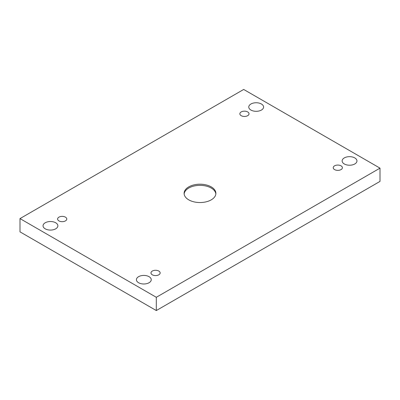<?xml version="1.0" encoding="UTF-8"?>
<svg xmlns="http://www.w3.org/2000/svg" width="400" height="400" viewBox="0 0 400 400"><rect width="100%" height="100%" fill="white"/><g stroke="black" fill="none" stroke-linecap="round" stroke-linejoin="round"><path stroke-width="0.6" d="M156.31 297.29L380 168.145L243.69 89.45L20 218.595L156.31 297.29L156.31 310.55L380 181.405L380 168.145M241.195 111.935A4.59 2.65 180 0 1 246.195 111.36A4.59 2.65 180 0 1 249.03 113.805A4.59 2.65 180 0 1 244.44 116.455A4.59 2.65 180 0 1 239.85 113.805A4.59 2.65 180 0 1 241.195 111.935M58.945 217.15A4.59 2.65 180 0 1 63.95 216.58A4.59 2.65 180 0 1 66.78 219.025A4.59 2.65 180 0 1 62.19 221.675A4.59 2.65 180 0 1 57.6 219.025A4.59 2.65 180 0 1 58.945 217.15M152.315 271.06A4.59 2.65 180 0 1 157.32 270.485A4.59 2.65 180 0 1 160.15 272.935A4.59 2.65 180 0 1 155.56 275.585A4.59 2.65 180 0 1 150.97 272.935A4.59 2.65 180 0 1 152.315 271.06M334.565 165.84A4.59 2.65 180 0 1 339.565 165.265A4.59 2.65 180 0 1 342.4 167.715A4.59 2.65 180 0 1 337.81 170.365A4.59 2.65 180 0 1 333.22 167.715A4.59 2.65 180 0 1 334.565 165.84M344.3 163.965A7.415 4.28 0 0 0 352.38 164.895A7.415 4.28 0 0 0 356.955 160.94A7.415 4.28 0 0 0 349.54 156.66A7.415 4.28 0 0 0 342.13 160.94A7.415 4.28 0 0 0 344.3 163.965M138.585 282.735A7.415 4.28 0 0 0 146.665 283.66A7.415 4.28 0 0 0 151.24 279.705A7.415 4.28 0 0 0 143.83 275.425A7.415 4.28 0 0 0 136.415 279.705A7.415 4.28 0 0 0 138.585 282.735M250.93 110.06A7.415 4.28 0 0 0 259.01 110.985A7.415 4.28 0 0 0 263.585 107.03A7.415 4.28 0 0 0 256.17 102.75A7.415 4.28 0 0 0 248.76 107.03A7.415 4.28 0 0 0 250.93 110.06M45.215 228.825A7.415 4.28 0 0 0 53.295 229.755A7.415 4.28 0 0 0 57.87 225.8A7.415 4.28 0 0 0 50.46 221.52A7.415 4.28 0 0 0 43.045 225.8A7.415 4.28 0 0 0 45.215 228.825M211.235 199.855A15.89 9.175 180 0 1 193.92 201.845A15.89 9.175 180 0 1 184.11 193.37A15.89 9.175 180 0 1 200 184.195A15.89 9.175 180 0 1 215.89 193.37A15.89 9.175 180 0 1 211.235 199.855M20 218.595L20 231.855L156.31 310.55M184.145 193.945A15.89 9.175 180 0 1 200 185.35A15.89 9.175 180 0 1 215.855 193.945"/></g></svg>
